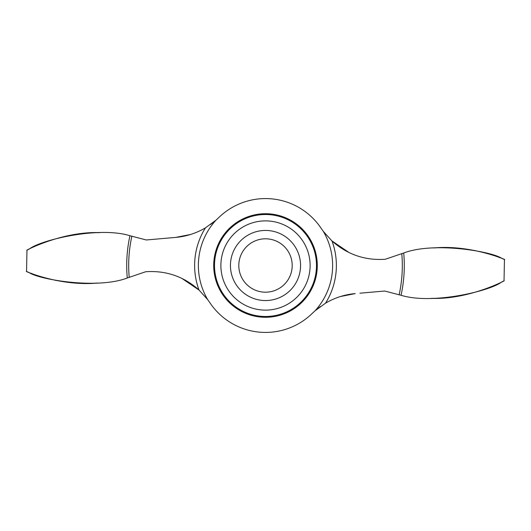 <?xml version="1.0" encoding="UTF-8"?>
<svg xmlns="http://www.w3.org/2000/svg" width="531" height="531" viewBox="0 0 531 531"><rect width="100%" height="100%" fill="white"/><g stroke="black" fill="none" stroke-linecap="round" stroke-linejoin="round"><path stroke-width="0.8" d="M91.418 283.362L97.458 283.05C55.436 286.979 15.299 266.582 28.999 272.516C39.075 279.605 97.445 289.488 127.274 277.998L145.72 271.733C165.997 270.372 183.753 276.459 198.992 289.999A70.875 70.875 0 0 1 205.47 227.826L215.971 220.192L218.692 217.664A66.926 66.926 0 0 1 321.155 228.33L323.306 231.37L321.155 228.33M26.962 250.201L26.55 271.52L27.094 271.746M30.732 273.186L32.65 273.903M38.79 276.014L45.301 277.939M55.144 280.282L67.729 282.326M72.03 282.784L80.32 283.322M209.845 302.67L207.694 299.63L209.845 302.67A66.926 66.926 0 0 0 312.308 313.336L315.029 310.808A67.132 67.132 0 0 0 323.306 231.37L332.008 241.001C347.247 254.541 365.003 260.628 385.28 259.267L403.726 253.002C433.555 241.512 491.925 251.395 502.001 258.484C515.701 264.418 475.564 244.021 433.542 247.95L439.582 247.638M504.038 280.799L504.45 259.48L503.906 259.254M500.268 257.814L498.35 257.097M492.21 254.986L485.699 253.061M475.856 250.718L463.271 248.674M458.97 248.216L450.68 247.678M359.905 293.198L384.696 291.028L401.058 295.276C432.42 305.02 490.677 290.789 501.543 282.067C515.316 274.832 473.639 299.975 431.225 298.376L437.431 298.289M483.263 289.74L491.308 286.7M190.51 234.49L175.768 237.397L146.304 239.972L129.942 235.724C98.58 225.98 40.323 240.211 29.457 248.933C15.684 256.168 57.361 231.025 99.775 232.624L93.569 232.711M47.737 241.26L39.692 244.3M265.5 213.714A51.786 51.786 0 0 1 283.527 314.047A51.786 51.786 0 0 1 214.531 274.66A51.786 51.786 0 0 1 265.5 213.714M171.095 237.802L175.768 237.397C186.295 236.468 196.191 233.282 205.47 227.826M218.692 217.664L216.449 219.761M215.805 220.338L210.581 224.48M349.146 252.617L331.822 240.835M265.5 238.804A26.696 26.696 0 0 1 288.618 278.848A26.696 26.696 0 0 1 242.382 278.848A26.696 26.696 0 0 1 265.5 238.804M265.5 230.441A35.059 35.059 0 0 1 295.86 283.03A35.059 35.059 0 0 1 235.14 283.03A35.059 35.059 0 0 1 265.5 230.441M181.854 278.383L199.178 290.165M312.308 313.336L314.551 311.239M315.195 310.662L320.419 306.52M340.49 296.51L355.232 293.603C344.705 294.532 334.809 297.718 325.53 303.174L315.029 310.808M215.971 220.192A67.132 67.132 0 0 0 207.694 299.63L198.992 289.999M265.5 214.511A50.989 50.989 0 0 1 309.659 290.995A50.989 50.989 0 0 1 221.341 290.995A50.989 50.989 0 0 1 265.5 214.511M265.5 220.883A44.617 44.617 0 0 1 304.144 287.809A44.617 44.617 0 0 1 226.856 287.809A44.617 44.617 0 0 1 265.5 220.883M403.726 253.002A138.79 138.79 0 0 1 401.058 295.276M401.788 253.546A136.812 136.812 0 0 1 399.126 294.871M332.008 241.001A70.875 70.875 0 0 1 325.53 303.174M129.212 277.454A136.812 136.812 0 0 1 131.874 236.129M127.274 277.998A138.79 138.79 0 0 1 129.942 235.724"/></g></svg>
